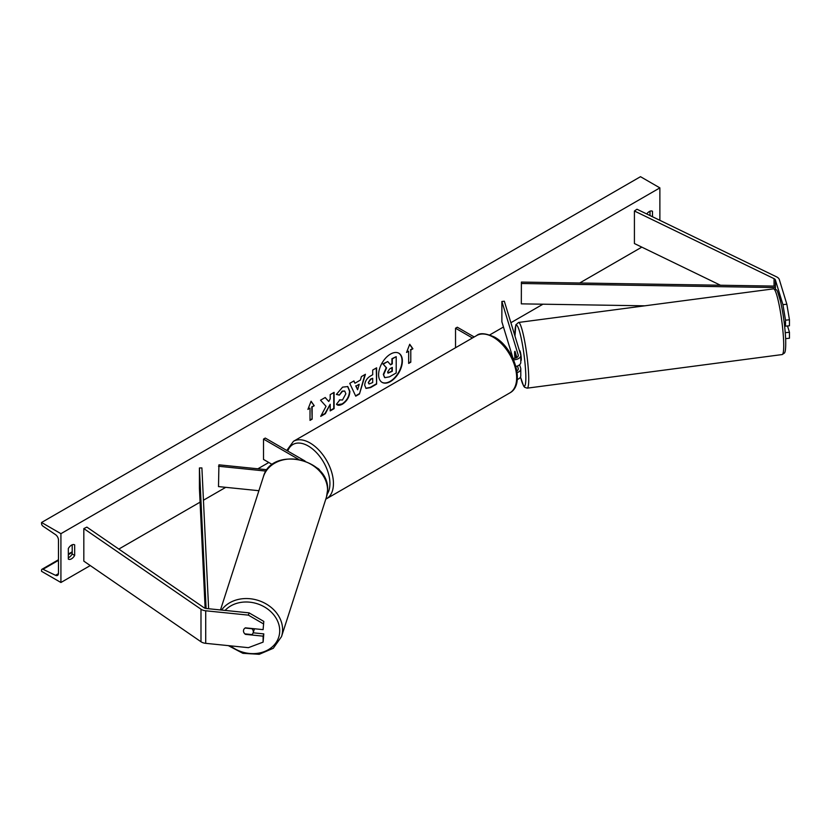 <?xml version="1.0" encoding="UTF-8"?>
<svg xmlns="http://www.w3.org/2000/svg" width="831" height="831" viewBox="0 0 831 831"><rect width="100%" height="100%" fill="white"/><g stroke="black" fill="none" stroke-linecap="round" stroke-linejoin="round"><path stroke-width="1.25" d="M786.853 304.239L789.45 319.79L785.524 320.184L782.927 304.645L786.853 304.239L779.333 279.611A7.967 4.602 0 0 0 777.12 277.149A7.967 4.602 0 0 0 776.601 276.879L636.972 209.235L634.417 211.001L634.417 243.545L720.467 285.241M782.927 304.645L775.406 280.005A3.989 2.306 0 0 0 774.295 278.78A3.989 2.306 0 0 0 774.045 278.645L634.417 211.001M789.45 319.79L789.45 325.762L785.524 326.157L785.524 320.184M785.15 331.455L785.524 336.43M784.048 321.327L785.524 326.157M785.638 338.632L789.45 338.238L789.45 332.265L787.518 325.96M785.524 332.67L789.45 332.265M245.571 633.928L245.436 634.354A4.986 4.01 17 0 1 243.473 630.895A4.986 4.01 17 0 1 243.618 629.94A4.986 4.01 17 0 1 245.436 627.841L263.105 629.638L263.801 621.401L263.105 629.638M263.801 621.401L249.071 612.863L248.386 615.127L205.714 610.785A7.967 4.602 180 0 1 201.466 609.507A7.967 4.602 180 0 1 200.988 609.206L83.827 528.599L83.827 561.143L200.988 641.75A7.967 4.602 180 0 0 201.466 642.051A7.967 4.602 180 0 0 205.714 643.329L248.386 647.671L263.105 642.124L263.105 636.151L245.436 634.354M249.071 612.863L206.41 608.521A3.989 2.306 180 0 1 204.281 607.877A3.989 2.306 180 0 1 204.042 607.731L86.881 527.114L83.827 528.599M263.105 642.124L263.801 633.887L253.164 632.807A4.986 4.103 -162.1 0 0 253.32 631.799A4.986 4.103 -162.1 0 0 251.938 628.745L245.093 628.049M263.801 633.887L263.105 636.151M248.386 615.127L263.105 623.676M316.393 467.593L317.774 468.383A7.479 4.311 180 0 1 319.925 470.99M267.052 469.733L218.927 464.83L218.501 486.592L258.898 490.706M266.086 471.094L218.501 466.253M305.039 461.028L265.276 438.072L263.51 439.09L263.51 459.439L272.339 464.529M263.51 439.09L298.35 459.211M516.872 357.507L514.981 351.326A4.986 0.706 -95.8 0 0 514.805 351.575M515.906 366.45A7.479 4.311 0 0 0 520.788 362.409L520.788 355.491A7.479 4.311 0 0 0 520.673 354.744L504.324 301.227L501.872 301.476L501.872 321.815L513.039 358.358M513.558 359.802A7.479 4.311 0 0 0 520.788 355.491M512.904 358.358A4.986 2.877 0 0 0 518.295 355.491A4.986 2.877 0 0 0 518.222 354.993L501.872 301.476M517.256 379.497A7.479 4.311 0 0 0 520.788 375.83L520.788 368.912A7.479 4.311 180 0 1 517.131 372.62M520.788 368.912A7.479 4.311 180 0 0 520.673 368.164L519.614 364.726M514.888 351.399L514.763 351.42A4.986 0.602 -97.5 0 0 514.638 353.445A4.986 0.706 -95.8 0 0 514.981 357.829L515.085 358.182M517.474 365.993L518.222 368.413A4.986 2.877 180 0 1 518.295 368.912A4.986 2.877 180 0 1 516.892 370.917M455.533 347.742L455.533 328.235L457.289 327.217L474.189 336.971M455.533 328.235L472.424 337.988M520.788 360.602L521.058 360.571A4.986 0.602 -97.5 0 0 521.276 358.462A4.986 0.602 -97.5 0 0 520.642 353.31A4.986 0.602 -97.5 0 0 519.759 350.692L519.448 350.734M516.238 355.429L515.999 355.471A4.986 0.602 -97.5 0 1 516.28 357.797M514.638 353.445A4.986 0.602 -97.5 0 0 515.012 357.091L515.324 358.119M514.763 351.42L515.999 355.471M785.378 325.669L784.589 325.773M390.497 381.543A16.807 9.702 120 0 0 401.466 366.731A16.807 9.702 120 0 0 398.89 353.258A16.807 9.702 120 0 0 390.497 354.099A16.807 9.702 120 0 0 379.518 368.902A16.807 9.702 120 0 0 382.094 382.374A16.807 9.702 120 0 0 390.497 381.543M381.917 382.27A16.807 9.702 120 0 0 390.144 381.336A16.807 9.702 120 0 0 401.072 366.689A16.807 9.702 120 0 0 398.714 353.165M68.329 548.533A6.232 3.594 -60 0 1 71.497 545.146A6.232 3.594 -60 0 1 74.613 544.835A6.232 3.594 -60 0 1 74.665 544.866L74.665 555.44A6.232 3.594 -60 0 1 68.381 559.138A6.232 3.594 -60 0 1 68.329 559.107L68.329 548.533M652.48 216.746L652.48 211.271A6.232 3.594 120 0 0 652.418 211.24A6.232 3.594 120 0 0 649.302 211.552A6.232 3.594 120 0 0 646.747 213.972M339.412 399.877L342.486 400.012L345.852 393.769L344.761 391.079L342.486 391.318L339.308 395.13L336.368 394.403L342.611 387.132L347.794 386.56L349.882 391.391C349.539 396.782 347.057 401.03 342.455 404.146C339.64 405.632 337.646 405.653 336.472 404.209L339.702 400.106M337.272 404.832L336.472 404.209M364.716 385.252L364.716 385.2C364.986 381.18 367.001 378.053 370.771 375.841L372.704 374.729L372.704 370.075L376.609 367.821L376.609 384.099L370.574 387.589L366.014 388.399L364.716 385.252M326.043 406.297L320.714 416.373L325.347 413.703L330.198 404.292L330.198 410.898L334.104 408.644L334.104 392.367L330.198 394.621L330.198 398.828L328.764 401.498L325.222 397.498L320.527 400.199L326.043 406.297M60.923 533.679L60.923 582.5L41.55 571.312L41.55 570.274A2.244 1.298 60 0 1 42.017 569.245A2.244 1.298 60 0 1 43.004 569.287L55.552 575.312A4.487 2.586 -120 0 0 57.536 575.395A4.487 2.586 -120 0 0 58.461 573.348L58.461 539.984A4.487 2.586 -120 0 0 55.552 534.655L43.004 526.189A2.244 1.298 60 0 1 41.55 523.53L41.55 522.491L60.923 533.679L659.876 187.879L659.876 220.329M60.923 582.5L90.257 565.568M118.812 549.083L200.074 502.163M203.45 500.22L225.762 487.33M257.87 468.798L268.797 462.483M489.791 334.893L503.461 327.009M510.888 322.719L542.965 304.198M579.685 282.997L641.812 247.129M410.784 349.996L412.903 348.781L409.725 344.263L406.556 352.437L408.665 351.222L408.665 363.427L410.784 362.202L410.784 349.996L410.784 362.202M307.906 409.392L311.074 401.228L314.243 405.736L312.134 406.951L312.134 419.156L310.015 420.382L310.015 408.177L307.906 409.392M354.941 383.226L360.405 380.068L361.392 376.609L365.422 374.282L359.459 394.019L355.72 396.169L349.758 383.33L353.923 380.92L354.941 383.226L353.715 381.045M650.008 215.551L650.008 211.209M72.204 544.804L72.204 554.017A6.232 3.594 -60 0 1 68.329 557.746M41.55 522.491L640.493 176.691L659.876 187.879M72.204 554.017L74.665 555.44M383.673 374.625L386.581 367.894L383.205 364.155L387.724 361.547L390.57 364.84L392.284 363.853L392.284 358.909L396.2 356.655L396.2 372.963L389.521 376.817L384.888 377.679L383.32 374.376L386.228 367.686L383.205 364.155M384.576 377.492L383.32 374.417M390.341 364.57L391.931 363.646L391.931 358.712L396.2 356.655M382.852 363.947L387.724 361.547M410.431 362.004L408.665 363.022M406.764 351.918L408.665 351.222M410.431 349.799L412.55 348.573L409.652 344.46M311.002 401.415L314.243 405.736M313.9 405.528L312.134 406.951M311.781 406.754L312.134 419.156M310.015 419.977L311.781 418.959M308.114 408.873L310.015 408.177M328.764 401.498L325.108 397.561M330.198 410.493L333.75 408.437L333.75 392.575M321.026 415.78L324.994 413.495L330.198 404.292M368.621 382.779L369.089 383.974L372.704 382.561L372.704 378.261L370.855 379.331L368.268 382.582L368.933 383.849M368.268 382.582L370.501 379.123L372.704 378.261M376.256 368.029L376.609 384.099M376.256 383.891L370.221 387.381L365.837 388.285M347.607 386.467L349.529 391.193C349.186 396.584 346.714 400.833 342.102 403.939L337.106 404.728M344.585 390.986L342.143 391.11L339.308 395.13M338.955 394.922L336.42 394.299M359.2 384.254L356.063 386.062L357.621 389.76L359.2 384.254L356.063 386.062M355.71 385.864L357.621 389.76M364.923 374.573L359.459 394.019M359.106 393.811L355.575 395.857M387.61 372.028L388.035 373.129L392.284 371.301L392.284 367.395L389.708 368.881L387.61 372.028M387.869 373.005L391.931 371.104L391.931 367.593M244.885 633.866L251.897 634.572A4.986 4.103 -162.1 0 0 253.154 632.827L254.286 629.337A4.986 4.103 -162.1 0 0 254.411 628.755M243.649 629.846A4.986 4.103 -162.1 0 0 243.504 630.802M775.406 280.005L775.406 289.23L775.406 286.113L521.39 282.073L521.317 303.855L644.804 305.818M775.406 286.113L775.333 289.188M775.333 287.547L521.317 283.506M205.132 608.25L199.419 488.306L199.419 467.967L206.109 608.479M208.623 608.739L201.902 467.926L199.419 467.967M774.045 278.645L774.045 286.093M205.714 610.785L205.714 643.329M200.988 609.206L200.988 641.75M518.222 354.993L518.222 355.99M518.222 368.413L518.222 369.421M476.662 335.547C479.736 332.68 485.668 333.189 494.476 337.064C514.16 347.503 525.898 384.576 509.798 392.928A33.136 19.134 -120 0 0 514.877 366.378A33.136 19.134 -120 0 0 493.23 337.189A33.136 19.134 -120 0 0 476.662 335.547L293.457 441.313A33.136 19.134 60 0 1 310.015 442.954A33.136 19.134 60 0 1 331.662 472.153A33.136 19.134 60 0 1 326.583 498.704L325.804 499.119M327.217 494.092A30.643 17.69 -120 0 0 308.259 446.008A30.643 17.69 -120 0 0 287.765 451.067M783.602 340.544A33.136 3.999 -97.5 0 0 779.416 306.296A33.136 3.999 -97.5 0 0 773.526 288.856C777.587 290.788 776.133 286.799 780.465 301.03C783.207 313.214 784.942 325.877 785.659 339.017C786.033 352.157 784.661 352.645 784.433 353.061L782.179 354.557A33.136 3.999 -97.5 0 0 783.602 340.544M520.518 376.973A30.643 3.698 -97.5 0 0 525.732 373.057A30.643 3.698 -97.5 0 0 519.531 331.476A30.643 3.698 -97.5 0 0 515.012 336.223M773.526 288.856L518.534 322.459A33.136 3.999 82.5 0 1 524.423 339.9A33.136 3.999 82.5 0 1 528.609 374.147A33.136 3.999 82.5 0 1 527.186 388.16L782.179 354.557M55.552 575.312L58.45 573.65M43.004 569.287L58.461 560.364M68.329 554.672L72.204 552.428M225.087 610.421A30.643 25.262 17.9 0 1 258.929 604.334A30.643 25.262 17.9 0 1 279.715 630.885A30.643 25.262 17.9 0 1 262.388 652.262A30.643 25.262 17.9 0 1 230.457 645.843M228.338 645.635L242.891 653.322L259.22 654.309L273.285 648.284L281.512 636.629A33.136 27.319 -162.1 0 0 282.602 629.794A33.136 27.319 -162.1 0 0 258.389 600.481A33.136 27.319 -162.1 0 0 221.576 610.058M327.559 490.217A33.136 27.319 17.9 0 1 326.469 497.063L327.601 489.989C329.73 458.348 271.363 446.091 263.396 476.734A33.136 27.319 17.9 0 1 299.264 459.823A33.136 27.319 17.9 0 1 327.559 490.217M509.798 392.928L326.583 498.704M286.768 450.485L293.457 441.313M518.534 322.459L515.822 324.859L514.981 336.108M520.497 377.014L523.572 385.937L524.631 387.298L527.186 388.16M42.017 569.245L58.461 559.751M68.329 554.059L72.204 551.815M281.512 636.629L326.469 497.063M220.485 609.954L263.396 476.734"/></g></svg>
